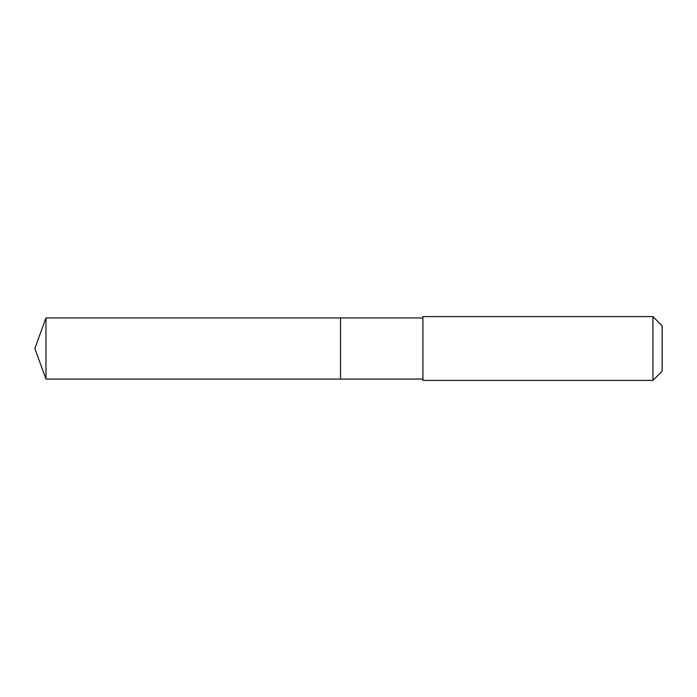 <?xml version="1.0" encoding="UTF-8"?>
<svg xmlns="http://www.w3.org/2000/svg" width="697" height="697" viewBox="0 0 697 697"><rect width="100%" height="100%" fill="white"/><g stroke="black" fill="none" stroke-linecap="round" stroke-linejoin="round"><path stroke-width="1.05" d="M340.528 379.063L340.528 317.937L45.976 317.937L45.976 379.063L340.528 379.063L340.528 317.937L422.922 317.937L422.922 379.063L45.976 379.063L34.85 348.5L45.976 379.063M422.922 349.972L422.922 380.396L652.941 380.396L652.941 316.604L422.922 316.604L422.922 349.972M652.941 316.604L662.15 325.813L662.15 371.187L652.941 380.396M34.85 348.5L45.976 317.937M422.922 379.063L422.922 380.396M422.922 317.937L422.922 316.604"/></g></svg>
